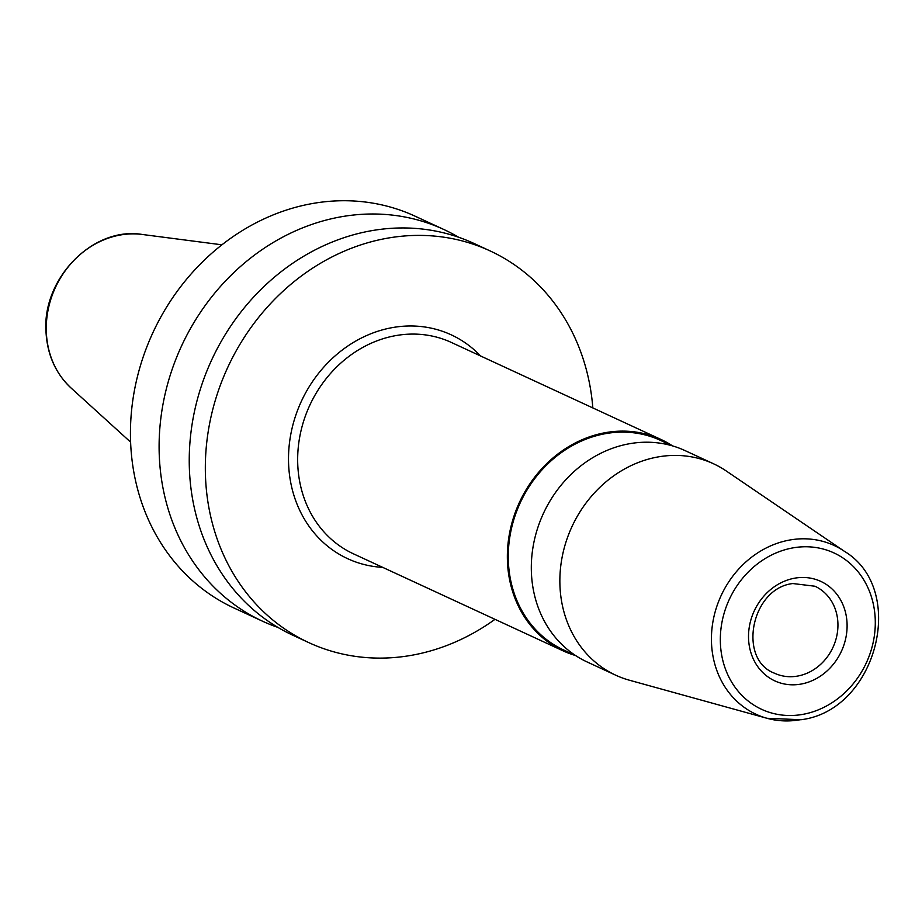 <?xml version="1.0" encoding="UTF-8"?>
<svg xmlns="http://www.w3.org/2000/svg" width="922" height="922" viewBox="0 0 922 922"><rect width="100%" height="100%" fill="white"/><g stroke="black" fill="none" stroke-linecap="round" stroke-linejoin="round"><path stroke-width="1.38" d="M458.568 237.231A215.817 189.125 114.8 0 0 443.851 229.497L415.188 216.232A215.817 189.125 -65.2 0 0 219.079 247.084A215.817 189.125 -65.2 0 0 130.832 446.697A215.817 189.125 114.8 0 0 233.888 607.955L262.551 621.221A215.817 189.125 114.8 0 0 277.971 627.433M443.851 229.497A215.817 189.125 114.8 0 0 247.741 260.35A215.817 189.125 114.8 0 0 159.494 459.963A215.817 189.125 114.8 0 0 262.551 621.221M592.834 407.927A215.817 189.125 114.8 0 0 490.066 250.899A215.817 189.125 114.8 0 0 293.968 281.74A215.817 189.125 114.8 0 0 205.721 481.353A215.817 189.125 114.8 0 0 308.778 642.611A215.817 189.125 114.8 0 0 494.987 619.33M490.066 250.899L473.989 243.454A215.817 189.125 114.8 0 0 277.879 274.307A215.817 189.125 114.8 0 0 189.632 473.92A215.817 189.125 114.8 0 0 292.689 635.166L308.778 642.611M629.449 680.229A116.472 102.065 -65.2 0 1 615.677 675.181A116.472 102.065 -65.2 0 1 562.178 556.911A116.472 102.065 -65.2 0 1 657.916 456.955A116.472 102.065 114.8 0 1 713.524 463.778A116.472 102.065 114.8 0 1 726.282 471.004L844.298 551.241A92.995 81.493 114.8 0 0 789.716 540.027A92.995 81.493 -65.2 0 0 712.233 626.349A92.995 81.493 -65.2 0 0 766.989 718.284L629.449 680.229M713.524 463.778L684.977 450.57A116.472 102.065 114.8 0 0 629.38 443.747A116.472 102.065 114.8 0 0 533.631 543.703A116.472 102.065 114.8 0 0 587.141 661.973L615.677 675.181M672.587 445.914A116.472 102.065 114.8 0 0 661.016 439.483A116.472 102.065 114.8 0 0 605.408 432.66A116.472 102.065 114.8 0 0 509.67 532.616A116.472 102.065 114.8 0 0 563.181 650.886A116.472 102.065 114.8 0 0 575.57 655.542M575.293 655.358L563.607 649.952A115.446 101.166 -65.2 0 1 510.569 532.72A115.446 101.166 -65.2 0 1 605.466 433.651A115.446 101.166 114.8 0 1 660.59 440.416L672.276 445.822M130.613 442.122L71.144 388.081A87.786 76.918 114.8 0 1 46.423 333.914A87.786 76.918 -65.2 0 1 142.242 234.465L221.925 244.814M480.581 355.973A123.329 108.07 114.8 0 0 392.346 327.61A123.329 108.07 -65.2 0 0 288.609 453.636A123.329 108.07 -65.2 0 0 382.734 567.376M661.016 439.483L451.342 342.442A116.472 102.065 114.8 0 0 395.734 335.62A116.472 102.065 -65.2 0 0 299.984 435.564A116.472 102.065 -65.2 0 0 353.495 553.845L563.181 650.886M800.388 719.702A92.995 81.493 -65.2 0 1 766.989 718.284L800.964 719.736C876.592 710.585 908.17 589.481 844.298 551.241M792.862 547.899A86.161 75.5 114.8 0 0 720.485 644.951A86.161 75.5 114.8 0 0 802.762 714.377A86.161 75.5 114.8 0 0 875.139 617.325A86.161 75.5 114.8 0 0 792.862 547.899M800.964 684.089A54.813 48.036 -65.2 0 1 748.618 639.926A54.813 48.036 -65.2 0 1 794.672 578.186A54.813 48.036 -65.2 0 1 847.007 622.35A54.813 48.036 -65.2 0 1 800.964 684.089M797.565 676.08A47.956 42.032 -65.2 0 1 774.676 673.279C737.416 659.749 751.027 588.144 792.874 583.545L814.956 586.231A47.956 42.032 114.8 0 1 836.992 634.924A47.956 42.032 114.8 0 1 797.565 676.08M71.144 388.081C56.012 373.883 47.667 355.673 46.1 333.43C41.087 279.608 92.523 226.097 142.242 234.465"/></g></svg>
